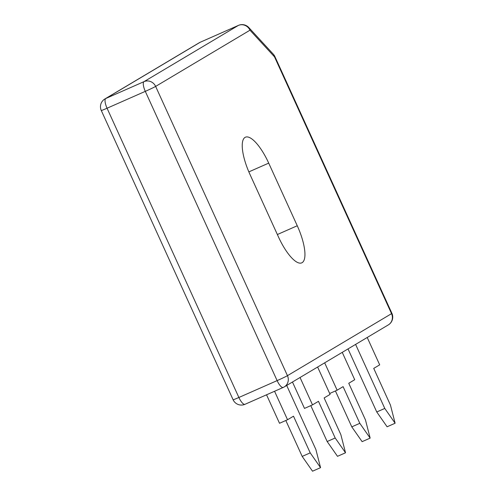 <?xml version="1.0" encoding="UTF-8"?>
<svg xmlns="http://www.w3.org/2000/svg" width="496" height="496" viewBox="0 0 496 496"><rect width="100%" height="100%" fill="white"/><g stroke="black" fill="none" stroke-linecap="round" stroke-linejoin="round"><path stroke-width="0.74" d="M286.694 385.46L315.878 449.494L320.559 467.66L312.53 471.2L302.188 456.407L285.826 420.503M320.559 467.66L310.211 452.867L302.188 456.407M310.211 452.867L293.502 416.194L287.544 419.74L274.561 391.263M287.544 419.74L279.515 423.28L266.538 394.804M317.62 367.028L330.094 394.394L324.136 397.941L340.845 434.614L345.526 452.78L335.184 437.987L318.469 401.314L312.511 404.866L300.043 377.506M312.511 404.866L304.488 408.406L292.46 382.019M345.526 452.78L337.503 456.32L327.162 441.527L310.794 405.623M324.669 362.83L337.137 390.197L343.096 386.644L359.811 423.317L370.152 438.111L365.471 419.945L348.756 383.272L354.714 379.719L342.246 352.358M335.42 390.953L351.782 426.858L362.123 441.651L370.152 438.111M337.137 390.197L329.679 393.483M355.595 344.404L384.778 408.437L395.12 423.237L390.439 405.065L373.73 368.392L379.688 364.845L367.22 337.485M348.018 348.924L376.755 411.978L387.097 426.777L395.12 423.237M384.778 408.437L376.755 411.978M268.714 163.122L297.259 225.754A34.435 10.862 -113.8 0 1 301.76 262.855A34.435 10.862 -113.8 0 1 278.467 236.945L249.922 174.313A34.435 10.862 -113.8 0 1 245.421 137.206A34.435 10.862 -113.8 0 1 268.714 163.122L248.849 171.883M335.184 437.987L327.162 441.527M359.811 423.317L351.782 426.858M245.105 404.246A9.064 2.858 -113.8 0 1 245.005 404.296A9.064 2.858 -113.8 0 1 238.88 397.482A9.064 0.335 -24.5 0 1 233.108 399.764L101.283 110.509A9.064 0.335 -24.5 0 0 107.055 108.221L145.297 91.357A9.064 2.858 -113.8 0 1 144.014 81.642A9.064 8.593 -120.8 0 1 155.639 86.409A9.064 0.335 155.5 0 1 145.297 91.357L277.121 380.612A9.064 0.335 155.5 0 0 287.457 375.67L155.639 86.409L249.984 30.2L274.517 56.866L391.542 313.658L287.457 375.67A9.064 8.593 59.2 0 1 284.233 386.923A9.064 8.593 59.2 0 1 283.346 387.382A9.064 2.858 -113.8 0 1 283.247 387.432A9.064 2.858 -113.8 0 1 277.121 380.612L238.88 397.482L107.055 108.221A9.064 2.858 -113.8 0 1 105.772 98.506L200.117 42.296L238.359 25.432A9.064 2.858 -113.8 0 1 238.458 25.377A9.064 2.858 -113.8 0 1 238.588 25.333M388.312 324.911A9.064 9.064 0 0 0 391.921 313.367A9.064 0.335 -24.5 0 1 391.542 313.658A9.064 8.593 59.2 0 1 388.312 324.911L284.233 386.923A9.064 9.064 0 0 1 283.247 387.432L245.005 404.296A9.064 9.064 0 0 1 233.108 399.764M199.237 42.755A9.064 8.593 59.2 0 1 200.117 42.296A9.064 2.858 -113.8 0 1 200.217 42.247A9.064 9.064 0 0 0 199.237 42.755L104.892 98.964A9.064 8.593 59.2 0 1 105.772 98.506L144.014 81.642L238.359 25.432A9.064 8.593 -120.8 0 1 249.984 30.2A9.064 6.312 -42.6 0 0 248.781 27.534L273.321 54.2A9.064 6.312 -42.6 0 1 274.517 56.866A9.064 0.335 -24.5 0 0 274.896 56.575L391.921 313.367M277.363 234.527L297.259 225.754M248.781 27.534A9.064 9.064 0 0 0 238.458 25.377L200.217 42.247A9.064 2.858 -113.8 0 1 200.322 42.21M274.896 56.575A9.064 9.064 0 0 0 273.321 54.2M104.892 98.964A9.064 9.064 0 0 0 101.283 110.509"/></g></svg>
